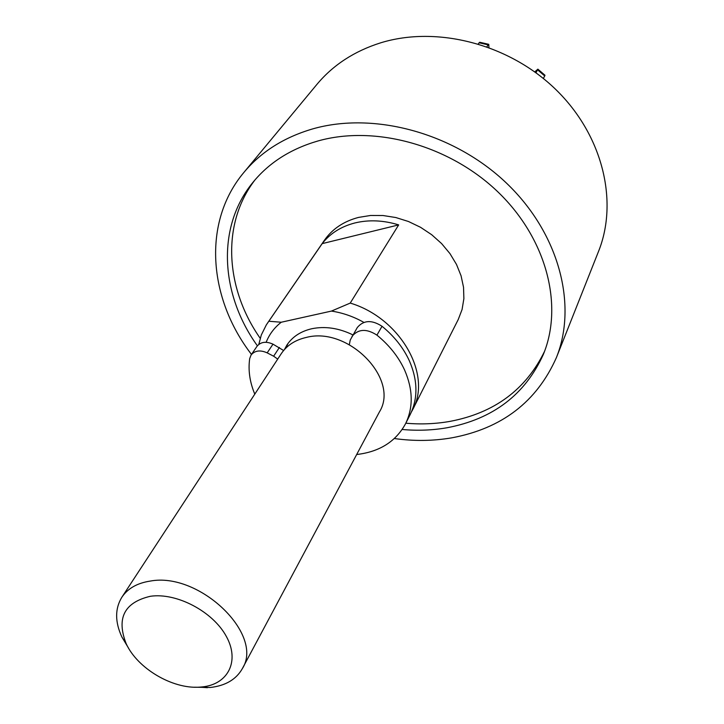 <?xml version="1.0" encoding="UTF-8"?>
<svg xmlns="http://www.w3.org/2000/svg" width="724" height="724" viewBox="0 0 724 724"><rect width="100%" height="100%" fill="white"/><g stroke="black" fill="none" stroke-linecap="round" stroke-linejoin="round"><path stroke-width="1.09" d="M402.173 429.477C417.513 430.871 432.472 430.3 447.043 427.748C492.917 419.087 524.99 394.707 543.271 354.597C563.598 305.718 546.928 239.228 498.284 192.267C449.731 145.289 375.123 124.745 317.899 140.99C290.614 148.918 268.93 162.746 252.857 182.475C216.168 227.2 220.467 294.605 257.391 345.791M255.029 179.869C221.028 223.978 225.327 288.559 260.215 338.298M405.811 423.205C420.925 424.526 435.658 423.92 450.02 421.377C494.329 412.979 525.823 389.666 544.511 351.439M258.803 344.398L261.31 334.977L266.323 324.886L322.189 243.626C330.108 233.454 340.986 226.567 354.814 222.974C368.788 219.589 383.403 220.232 398.671 224.893L350.235 303.084C400.372 318.035 432.373 374.842 412.635 409.721L411.368 412.065M267.219 323.538L324.424 240.25C332.343 228.929 343.71 221.318 358.525 217.417L370.498 215.481L383.059 215.526L395.856 217.544L408.481 221.508L420.553 227.3L431.712 234.73L441.613 243.59L449.957 253.599L456.5 264.45L461.07 275.799L463.541 287.319L463.876 298.668L462.075 309.51L458.229 319.546L412.635 409.721M284.423 349.574L286.939 344.995C292.505 336.696 300.804 331.275 311.854 328.723C325.212 326.026 338.895 328.081 352.896 334.886M251.472 354.416C208.34 298.424 202.068 222.223 243.907 172.412C261.011 151.877 283.871 137.397 312.478 128.963C373.801 111.27 454.093 132.935 506.61 183.244C559.227 233.526 577.616 304.931 556.394 357.611C536.737 401.82 501.804 428.572 451.604 437.866C432.997 441.043 413.911 441.26 394.354 438.536M243.907 172.412L316.841 84.482C333.04 65.033 354.298 51.16 380.598 42.852C436.952 25.403 509.271 44.074 556.023 89.731C602.857 135.37 618.586 201.471 598.522 251.427L556.394 357.611M268.885 321.248L281.238 322.234L331.429 311.085L350.235 303.084M398.671 224.893L322.189 243.626M331.429 311.085C342.66 312.786 353.475 316.542 363.855 322.379M266.161 342.271C269.292 334.352 274.315 327.673 281.238 322.234M349.339 344.615L350.235 340.027L357.303 327.529C363.566 320.089 371.801 319.673 382.028 326.28C394.29 336.298 403.422 347.846 409.413 360.932C417.811 380.453 418.083 398.309 410.227 414.481L405.512 423.802C395.775 441.595 379.494 451.839 356.679 454.518M352.036 336.334C358.326 328.868 366.625 328.47 376.933 335.131C389.304 345.23 398.526 356.851 404.589 370.009C413.087 389.648 413.395 407.576 405.512 423.802M254.785 394.127C249.753 382.082 248.051 370.236 249.689 358.597L251.083 354.995C254.857 350.488 260.224 349.783 267.174 352.859L272.993 344.162L283.618 350.507M251.083 354.995L257.002 346.316C260.758 341.828 266.088 341.104 272.993 344.162M279.392 347.475L273.627 356.208L277.717 359.095M273.627 356.208L267.174 352.859M486.89 46.716L488.754 44.327L488.962 47.467M478.302 43.892L479.713 42.254L488.754 44.327M543.389 78.5L544.991 75.251L537.869 69.151L534.774 71.893M535.995 72.789L537.869 69.151M201.969 686.949C228.051 684.542 240.106 661.139 226.295 636.351C212.892 611.527 176.611 592.413 150.384 596.277C124.293 602.404 116.229 618.215 126.184 643.708C137.46 668.442 172.375 689.13 199.48 687.148L201.969 686.949M128.519 648.089L121.876 636.993C114.908 621.889 114.89 608.649 121.84 597.264C127.732 588.485 137.153 583.101 150.121 581.101C199.299 571.616 264.522 634.577 242.314 668.668C236.151 679.483 225.499 685.746 210.349 687.474L194.521 687.203M121.84 597.264L281.229 353.728C286.804 345.411 295.148 339.981 306.27 337.438C348.479 326.135 399.956 379.349 379.421 411.929L242.314 668.668M285.799 348.135L288.062 343.384M382.028 326.28L376.933 335.131M488.103 44.843L479.044 42.761M544.774 75.993L537.633 69.884M199.48 687.148L207.444 687.7M126.184 643.708L121.876 636.993"/></g></svg>
